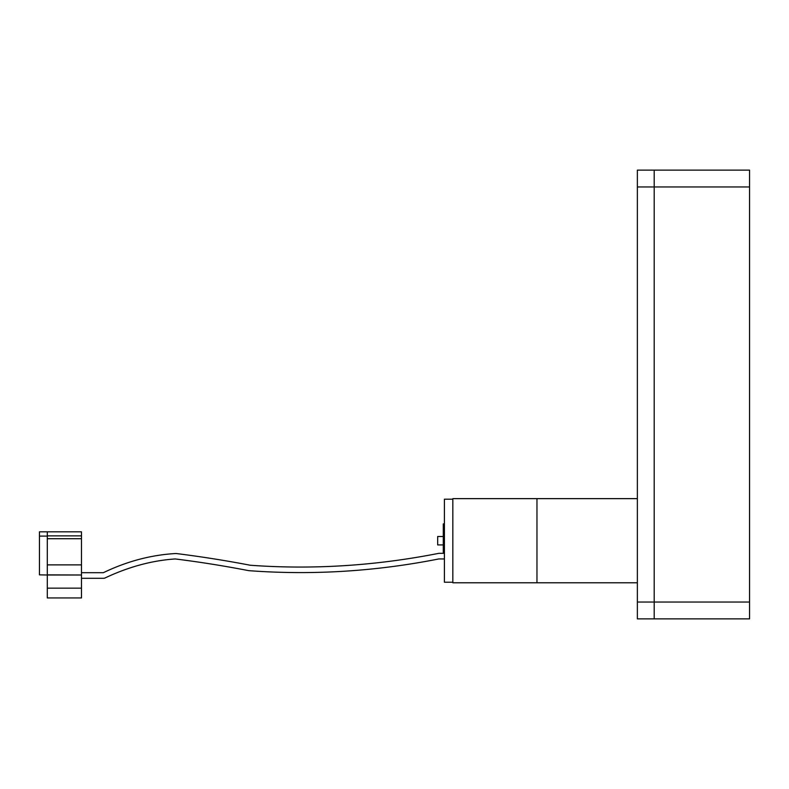 <?xml version="1.0" encoding="UTF-8"?>
<svg xmlns="http://www.w3.org/2000/svg" width="789" height="789" viewBox="0 0 789 789"><rect width="100%" height="100%" fill="white"/><g stroke="black" fill="none" stroke-linecap="round" stroke-linejoin="round"><path stroke-width="1.18" d="M687.554 618.872L654.189 618.872L654.189 186.963L654.189 618.872L637.364 618.872L637.364 170.128L749.55 170.128L749.55 618.872L654.189 618.872M749.55 186.963L654.189 186.963L654.189 170.128L654.189 186.963L637.364 186.963M716.195 618.872L749.55 618.872M47.291 588.15L47.291 575.003L81.336 575.003L47.291 574.856L47.291 531.825L81.484 531.825L81.484 597.934L47.291 597.934L47.291 588.15L81.484 588.15M47.291 564.885L81.484 564.885M47.291 535.869L81.484 535.869M47.291 575.003L39.45 574.856L39.45 531.825L47.291 531.825M39.45 536.096L47.291 536.096M81.484 572.686L103.379 572.686C127.019 561.285 151.241 554.884 176.046 553.503C201.126 556.639 225.851 560.555 250.231 565.24C312.602 569.776 375.465 565.812 438.802 553.336L444.296 553.336M81.484 578.298L103.477 578.298A88.782 88.782 0 0 0 104.69 578.14C128.311 566.936 151.813 560.535 175.207 558.947C198.976 561.886 223.484 565.782 248.742 570.654C312.119 575.368 375.465 571.473 438.802 558.947L444.296 558.947M536.964 540.712L536.964 582.775L452.827 582.775L452.827 498.638L536.964 498.638L536.964 540.712M443.29 544.913L437.678 544.913L437.678 536.5L443.29 536.5M443.29 553.336L443.29 523.886L444.296 523.886M452.827 582.223L444.414 582.223L444.414 499.2L452.827 499.2M444.414 575.98L444.414 506.222M637.364 498.638L536.964 498.638L536.964 582.775L637.364 582.775M637.364 602.037L749.55 602.037M47.291 538.719L81.484 538.719"/></g></svg>
